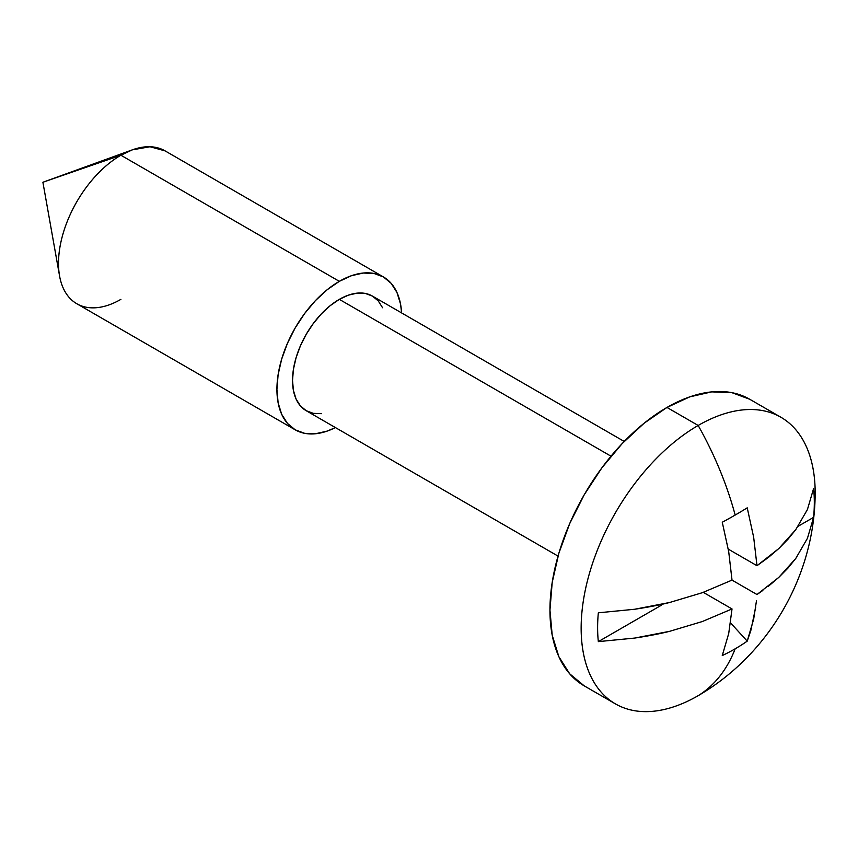 <?xml version="1.0" encoding="UTF-8"?>
<svg xmlns="http://www.w3.org/2000/svg" width="858" height="858" viewBox="0 0 858 858"><rect width="100%" height="100%" fill="white"/><g stroke="black" fill="none" stroke-linecap="round" stroke-linejoin="round"><path stroke-width="1.29" d="M698.165 695.688A238.245 137.548 -120 0 0 735.167 648.809A238.245 137.548 60 0 1 698.165 695.688A165.476 95.538 120 0 0 702.434 693.135C769.647 652.059 813.137 576.737 815.1 497.983A165.476 95.538 120 0 0 698.165 425.461L666.966 407.443A165.476 95.538 120 0 0 558.858 553.26A165.476 95.538 120 0 0 584.223 685.864L569.669 673.787L558.858 656.681L552.198 635.177L549.946 610.113L552.198 582.453L558.858 553.26L569.669 523.659L584.223 494.787L601.951 467.749L622.189 443.575L644.133 423.219L666.966 407.443L698.165 425.461A165.476 95.538 120 0 0 581.156 628.131A165.476 95.538 120 0 0 698.165 695.688A165.476 95.538 -60 0 1 615.422 703.882A165.476 95.538 -60 0 1 590.057 571.278A165.476 95.538 -60 0 1 698.165 425.461A238.245 137.548 60 0 1 735.167 515.057A238.245 137.548 -120 0 0 698.165 425.461A165.476 95.538 -60 0 1 780.909 417.256A165.476 95.538 -60 0 1 813.91 513.545M120.903 299.356A88.256 50.954 -60 0 1 59.556 275.911A88.256 50.954 -60 0 1 120.903 155.234L42.9 182.261L120.903 155.234A88.256 50.954 120 0 0 63.256 233.001A88.256 50.954 120 0 0 76.78 303.721L295.206 429.826A88.256 50.954 -60 0 1 281.671 359.105A88.256 50.954 -60 0 1 339.328 281.338L120.903 155.234L339.328 281.338L327.155 289.747L315.444 300.611L304.654 313.502L295.206 327.917L287.441 343.318L281.671 359.105L278.121 374.678L276.919 389.425L278.121 402.799L281.671 414.264L287.441 423.391L295.206 429.826L304.654 433.333L315.444 433.762L327.155 431.102L335.424 427.574A88.256 50.954 -60 0 1 295.206 429.826M611.003 456.199L339.328 299.356A66.195 38.213 120 0 0 296.085 357.679A66.195 38.213 120 0 0 306.231 410.725L300.418 405.898L296.085 399.045L293.425 390.444L292.524 380.426L293.425 369.358L296.085 357.679L300.418 345.838L306.231 334.288L313.331 323.477L321.418 313.814L330.201 305.663L339.328 299.356L611.003 456.199M755.726 607.121L750.836 630.48L747.221 641.14A237.655 181.338 -153.4 0 1 735.167 648.809A237.655 181.338 -153.4 0 1 722.264 655.555L728.71 633.536L732.024 608.944L702.327 621.535L669.615 631.327C660.145 633.73 648.498 635.982 634.663 638.073L598.337 641.623A153.228 88.471 -60 0 1 598.337 612.805L634.663 609.255C648.498 607.153 660.145 604.901 669.615 602.498L702.327 592.706L732.024 580.115L728.71 551.694L722.264 522.243A237.655 69.037 -17.6 0 0 735.167 515.057A237.655 69.037 -17.6 0 0 747.221 507.829L753.667 537.28L756.992 565.712L768.468 557.378L778.796 548.562L787.912 539.307L795.752 529.676L807.442 509.502L813.599 488.524A153.228 88.471 -60 0 1 813.599 517.353L807.442 538.32L795.752 558.494L787.912 568.135L778.796 577.38L768.468 586.207M762.869 590.433L756.992 594.53L778.796 577.38L795.752 558.494L807.442 538.32L813.599 517.353A153.228 88.471 120 0 0 813.599 488.524L807.442 509.502L795.752 529.676L778.796 548.562L756.992 565.712L753.667 537.28L747.221 507.829A237.655 69.037 -17.6 0 1 735.167 515.057A237.655 69.037 -17.6 0 1 722.264 522.243L728.71 551.694L732.024 580.115L702.327 592.706L669.615 602.498L634.663 609.255L598.337 612.805A153.228 88.471 120 0 0 598.337 641.623L634.663 638.073L669.615 631.327L702.327 621.535L732.024 608.944L703.303 592.363L732.024 608.944L728.71 633.536L722.264 655.555A237.655 181.338 -153.4 0 0 735.167 648.809A237.655 181.338 -153.4 0 0 747.221 641.14L730.576 622.908L747.221 641.14L753.667 619.133L756.456 600.9M661.143 605.362L598.337 641.623L661.143 605.362L661.143 604.461L661.143 605.362M624.227 441.452L372.426 296.074A66.195 38.213 120 0 0 339.328 299.356L348.466 295.12L357.239 293.125L365.336 293.447L372.426 296.074L378.249 300.901L382.571 307.754M401.619 312.923L400.536 304L396.986 292.535L391.216 283.408L383.462 276.962L374.002 273.466L363.213 273.037L351.501 275.697L339.328 281.338A88.256 50.954 -60 0 1 383.462 276.962A88.256 50.954 -60 0 1 401.608 312.923M321.418 413.674L313.331 413.352L306.231 410.725L558.032 556.102M383.462 276.962L165.036 150.858A88.256 50.954 120 0 0 120.903 155.234L132.336 149.85L150.021 146.75L165.09 150.89M749.699 399.249A165.476 95.538 120 0 0 666.966 407.443L689.789 396.857L711.743 391.87L731.971 392.685L749.699 399.249L780.909 417.256M756.992 565.712L728.26 549.12L756.992 565.712M732.024 580.115L756.992 594.53L732.024 580.115M813.599 517.353L798.165 526.254L813.599 517.353M615.422 703.882L584.223 685.864M59.556 275.911L42.9 182.261L132.336 149.85"/></g></svg>
